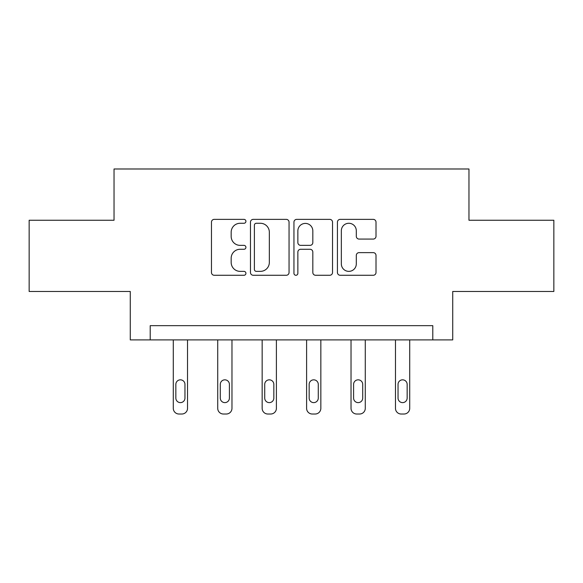 <?xml version="1.0" encoding="UTF-8"?>
<svg xmlns="http://www.w3.org/2000/svg" width="583" height="583" viewBox="0 0 583 583"><rect width="100%" height="100%" fill="white"/><g stroke="black" fill="none" stroke-linecap="round" stroke-linejoin="round"><path stroke-width="0.87" d="M245.924 221.314A1.96 1.96 0 0 0 243.971 219.361L214.26 219.361A2.798 2.798 0 0 0 211.461 222.152L211.461 272.487A2.798 2.798 0 0 0 214.26 275.278L243.971 275.278A1.96 1.96 0 0 0 245.924 273.325A1.96 1.96 0 0 0 243.971 271.365L240.123 271.365A8.949 8.949 0 0 1 231.174 262.416L231.174 258.225A8.949 8.949 0 0 1 240.123 249.276L243.971 249.276A1.96 1.96 0 0 0 245.924 247.316A1.96 1.96 0 0 0 243.971 245.363L240.123 245.363A8.949 8.949 0 0 1 231.174 236.414L231.174 232.223A8.949 8.949 0 0 1 240.123 223.274L243.971 223.274A1.96 1.96 0 0 0 245.924 221.314M373.215 239.074A2.798 2.798 0 0 0 376.013 236.275L376.013 222.152A2.798 2.798 0 0 0 373.215 219.361L340.224 219.361A2.798 2.798 0 0 0 337.426 222.152L337.426 272.487A2.798 2.798 0 0 0 340.224 275.278L373.215 275.278A2.798 2.798 0 0 0 376.013 272.487L376.013 255.427A2.798 2.798 0 0 0 373.215 252.628L359.092 252.628A2.798 2.798 0 0 0 356.3 255.427L356.3 263.888A7.477 7.477 0 0 1 348.816 271.365A7.477 7.477 0 0 1 341.339 263.888L341.339 230.751A7.477 7.477 0 0 1 348.816 223.274A7.477 7.477 0 0 1 356.3 230.751L356.3 236.275A2.798 2.798 0 0 0 359.092 239.074L373.215 239.074M432.79 339.896L452.729 339.896L452.729 291.471L553.85 291.471L553.85 220.257L468.965 220.257L468.965 168.983L114.035 168.983L114.035 220.257L29.15 220.257L29.15 291.471L130.271 291.471L130.271 339.896L432.79 339.896L432.79 325.657L150.21 325.657L150.21 339.896M289.051 222.152A2.798 2.798 0 0 0 286.26 219.361L253.262 219.361A2.798 2.798 0 0 0 250.471 222.152L250.471 272.487A2.798 2.798 0 0 0 253.262 275.278L286.26 275.278A2.798 2.798 0 0 0 289.051 272.487L289.051 222.152M296.74 219.361L329.738 219.361A2.798 2.798 0 0 1 332.529 222.152L332.529 272.487A2.798 2.798 0 0 1 329.738 275.278L315.614 275.278A2.798 2.798 0 0 1 312.823 272.487L312.823 252.075A2.798 2.798 0 0 0 310.025 249.276L300.66 249.276A2.798 2.798 0 0 0 297.862 252.075L297.862 273.325A1.96 1.96 0 0 1 295.902 275.278A1.96 1.96 0 0 1 293.949 273.325L293.949 222.152A2.798 2.798 0 0 1 296.74 219.361M256.338 223.274A1.96 1.96 0 0 0 254.385 225.227L254.385 269.404A1.96 1.96 0 0 0 256.338 271.365L260.397 271.365A8.949 8.949 0 0 0 269.339 262.416L269.339 232.223A8.949 8.949 0 0 0 260.397 223.274L256.338 223.274M312.823 230.89A7.477 7.477 0 0 0 305.339 223.413A7.477 7.477 0 0 0 297.862 230.89L297.862 242.564A2.798 2.798 0 0 0 300.66 245.363L310.025 245.363A2.798 2.798 0 0 0 312.823 242.564L312.823 230.89M187.529 339.896L187.529 408.319A5.699 5.699 0 0 1 181.83 414.017L178.981 414.017A5.699 5.699 0 0 1 173.289 408.319L173.289 339.896M184.964 398.065L184.964 384.394A4.555 4.555 0 0 0 180.409 379.832A4.555 4.555 0 0 0 175.847 384.394L175.847 398.065A4.555 4.555 0 0 0 180.409 402.62A4.555 4.555 0 0 0 184.964 398.065M231.968 339.896L231.968 408.319A5.699 5.699 0 0 1 226.27 414.017L223.42 414.017A5.699 5.699 0 0 1 217.721 408.319L217.721 339.896M229.403 398.065L229.403 384.394A4.555 4.555 0 0 0 224.841 379.832A4.555 4.555 0 0 0 220.287 384.394L220.287 398.065A4.555 4.555 0 0 0 224.841 402.62A4.555 4.555 0 0 0 229.403 398.065M276.4 339.896L276.4 408.319A5.699 5.699 0 0 1 270.709 414.017L267.859 414.017A5.699 5.699 0 0 1 262.161 408.319L262.161 339.896M273.842 398.065L273.842 384.394A4.555 4.555 0 0 0 269.28 379.832A4.555 4.555 0 0 0 264.726 384.394L264.726 398.065A4.555 4.555 0 0 0 269.28 402.62A4.555 4.555 0 0 0 273.842 398.065M320.839 339.896L320.839 408.319A5.699 5.699 0 0 1 315.141 414.017L312.291 414.017A5.699 5.699 0 0 1 306.6 408.319L306.6 339.896M318.274 398.065L318.274 384.394A4.555 4.555 0 0 0 313.72 379.832A4.555 4.555 0 0 0 309.158 384.394L309.158 398.065A4.555 4.555 0 0 0 313.72 402.62A4.555 4.555 0 0 0 318.274 398.065M365.279 339.896L365.279 408.319A5.699 5.699 0 0 1 359.58 414.017L356.73 414.017A5.699 5.699 0 0 1 351.032 408.319L351.032 339.896M362.713 398.065L362.713 384.394A4.555 4.555 0 0 0 358.159 379.832A4.555 4.555 0 0 0 353.597 384.394L353.597 398.065A4.555 4.555 0 0 0 358.159 402.62A4.555 4.555 0 0 0 362.713 398.065M409.711 339.896L409.711 408.319A5.699 5.699 0 0 1 404.019 414.017L401.17 414.017A5.699 5.699 0 0 1 395.471 408.319L395.471 339.896M407.153 398.065L407.153 384.394A4.555 4.555 0 0 0 402.591 379.832A4.555 4.555 0 0 0 398.036 384.394L398.036 398.065A4.555 4.555 0 0 0 402.591 402.62A4.555 4.555 0 0 0 407.153 398.065"/></g></svg>
